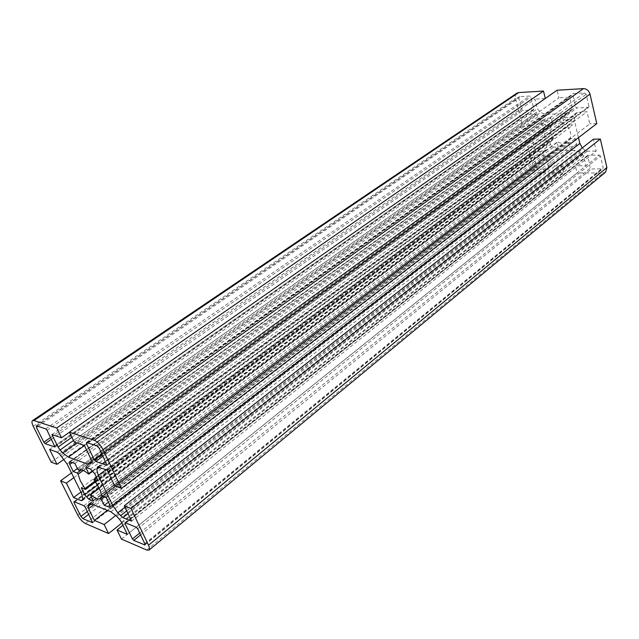 <?xml version="1.0" encoding="UTF-8"?>
<svg xmlns="http://www.w3.org/2000/svg" width="639" height="639" viewBox="0 0 639 639"><rect width="100%" height="100%" fill="white"/><g stroke="black" fill="none" stroke-linecap="round" stroke-linejoin="round"><path stroke-width="0.48" stroke-dasharray="3.19 2.4" d="M567.528 126.282L567.672 126.562C570.411 130.268 571.314 134.006 570.379 137.776L571.002 138.599L575.308 138.495L576.626 143.999L575.915 146.411L569.788 146.866L568.654 142.185L567.552 141.922C564.7 143.807 561.449 143.815 557.783 141.946L557.16 142.425L558.31 147.066L553.446 147.146L550.363 144.502L549.013 139.11L553.382 138.943L550.674 132.704L550.642 127.121L550.019 126.306L545.85 126.442L544.492 120.979L545.235 118.463L551.122 117.951L552.288 122.672L553.118 123.143L553.63 122.752C556.409 120.963 559.596 120.971 563.191 122.76L563.822 122.257L562.663 117.488L567.68 117.288L570.875 119.988L572.209 125.571L567.895 125.715L567.528 126.282M107.136 470.032L587.017 111.737L576.881 112.512L575.092 115.004L574.373 120.38L578.487 137.649M131.586 521.128L596.171 151.06L593.415 139.198M582.321 147.865L585.156 150.349L587.273 151.179L596.171 151.06M574.373 120.38L106.058 469.649M114.7 485.848L589.837 123.846L587.017 111.737M596.786 123.607L589.837 123.846M74.22 442.084L558.909 97.791L557.072 90.227M84.412 445.527L569.708 97.2L558.909 97.791M51.879 434.544L534.931 99.109L537.343 108.726L540.658 112.496L545.77 114.453L566.314 113.574L569.149 112.648L571.769 109.253L572.057 107.08L569.708 97.2M69.427 432.252L545.331 98.542L534.931 99.109M51.224 462.173L522.59 126.139L515.306 97.895L515.497 94.987L516.823 93.214M64.108 459.225L528.852 125.923L522.59 126.139M49.578 449.449L525.897 114.381L528.852 125.923M80.945 492.046L535.498 151.882L544.827 151.419L546.425 149.143L547.032 144.063L541.393 121.61L538.214 116.53L536.193 114.804L534.172 114.03L525.897 114.381M73.82 477.637L532.599 140.564L535.498 151.882M71.464 472.884L526.36 140.708L532.599 140.564M121.857 523.014L563.718 172.897L539.308 172.826C536.409 172.506 534.412 170.773 533.317 167.634L526.36 140.708M115.827 515.401L561.969 165.828L563.718 172.897M107.352 510.345L551.697 165.852L561.969 165.828M127.353 534.38L586.027 165.773L583.774 156.315L582.496 154.271L580.428 152.497L575.188 150.429L554.788 150.724L551.928 151.635L549.628 154.638L549.388 156.651L551.697 165.852M122.96 525.29L575.372 165.797L586.027 165.773M121.466 539.108L577.105 172.937L575.372 165.797M605.564 172.171L603 173.017L577.105 172.937M599.35 155.085L600.428 156.004L603.104 167.554L602.745 168.792L591.347 169.015L590.284 168.113L587.68 155.341L599.35 155.085L136.275 527.255M548.781 168.145L548.214 169.015L538.334 169.015L536.728 167.626L534.124 155.876L544.835 155.66L545.85 156.531L548.781 168.145L92.503 521.887M533.853 109.053L533.285 110.004L522.83 110.491L521.807 109.62L518.86 98.142L519.275 96.753L529.755 96.026L530.785 96.904L533.853 109.053L54.898 446.094M588.95 106.441L588.303 107.44L576.921 107.967L575.843 107.064L572.871 94.508L573.151 93.614L584.397 92.871L586.147 94.34L588.95 106.441L106.921 464.353M553.118 123.143L79.348 470.064L553.118 123.143M103.063 496.343L567.552 141.922M108.478 502.102L569.788 146.866M106.306 497.613L575.308 138.495M93.31 500.96L558.31 147.066M81.305 487.845L549.013 139.11M77.375 468.531L545.85 126.442M74.867 463.427L551.122 117.951M98.19 480.879L572.209 125.571M85.762 467.381L562.663 117.488M94.197 480.264L567.672 126.562M102.176 496L571.002 138.599M99.468 467.293L575.092 115.004M83.238 470.432L550.642 127.121M101.25 494.77L570.379 137.776M88.366 473.93L563.191 122.76M94.868 481.167L553.39 138.184M99.197 488.332L557.783 141.946M127.984 513.596L587.273 151.179M126.69 510.888L585.156 150.349M124.924 507.206L583.072 148.575M98.039 466.845L576.322 113.087M98.518 466.949L578.047 112.121M90.674 458.475L572.057 107.08M91.265 460.999L571.769 109.253M90.85 462.852L570.555 111.17M91.129 461.59L566.314 113.574M84.452 445.607L545.77 114.453M76.664 442.907L540.658 112.496M73.453 440.519L538.621 110.771M71.88 437.292L537.343 108.726M33.244 426.285L515.409 98.342M57.206 452.18L534.172 114.03M59.435 453.89L536.193 114.804M62.039 456.725L538.214 116.53M67.087 464.026L541.393 121.61M81.377 492.917L547.032 144.063M82.814 498.676L546.425 149.143M82.447 500.305L545.299 150.916M82.583 499.698L543.717 151.77M77.742 515.074L533.317 167.634M85.394 523.517L539.308 172.826M93.661 504.794L549.388 156.651M91.361 503.867L549.628 154.638M90.043 503.548L550.762 152.873M91.385 503.875L554.788 150.724M110.867 511.775L575.188 150.429M116.753 516.36L580.428 152.497M119.461 519.307L582.496 154.271M121.498 522.271L583.774 156.315M146.762 550.043L603 173.017M104.5 496.902L568.654 142.185M110.275 506.32L574.773 146.786M109.74 504.706L576.626 143.999M85.227 489.37L553.174 139.014M90.387 495.009L557.16 142.425M91.401 497.078L553.446 147.146M97.495 485.145L550.363 144.502M77.878 469.545L552.288 122.672M81.465 469.857L550.019 126.306M72.447 462.54L544.492 120.979M70.29 461.757L546.233 118.143M96.553 477.493L567.895 125.715M94.676 473.627L570.875 119.988M90.514 469.114L567.68 117.288M92.647 470.711L563.822 122.257M107.112 464.992L588.303 107.44M99.317 448.426L586.147 94.34M97.008 445.942L584.397 92.871M86.616 442.476L573.502 93.502M87.407 442.747L572.871 94.508M102.104 454.249L575.843 107.064M103.007 456.142L576.921 107.967M55.106 446.773L533.285 110.004M47.07 430.319L530.785 96.904M45.736 428.865L529.755 96.026M36.575 425.822L519.739 96.609M37.941 426.269L518.86 98.142M50.625 437.475L521.807 109.62M51.479 439.201L522.83 110.491M92.679 522.39L548.214 169.015M85.179 507.134L545.85 156.531M83.877 505.697L544.835 155.66M74.14 501.695L534.46 155.764M74.731 501.934L533.908 156.651M87.359 511.519L536.728 167.626M88.725 514.283L538.334 169.015M137.689 528.788L600.428 156.004M125.268 522.726L588.08 155.205M125.787 522.934L587.449 156.132M139.701 533.006L590.284 168.113M140.604 534.891L591.347 169.015M145.021 544.34L602.066 169.015M144.773 543.629L603.104 167.554M79.188 470.16L553.63 122.752M97.535 466.957L576.881 112.512M90.211 463.986L569.149 112.648M82.239 500.68L544.827 151.419M89.021 503.804L551.928 151.635M110.044 507.262L575.915 146.411M95.395 481.894L553.382 138.943M99.005 487.94L557.304 141.946M69.475 461.757L545.235 118.463M96.505 477.389L567.68 125.779M92.967 471.063L563.67 122.76M107.017 465.296L588.679 107.312M86.321 442.484L573.151 93.614M55.01 447.02L533.605 109.9M36.199 425.822L519.275 96.753M92.599 522.694L548.574 168.904M73.868 501.687L534.124 155.876M124.924 522.71L587.68 155.341M144.917 544.931L602.745 168.792"/><path stroke-width="0.96" d="M93.949 479.873L94.197 480.264C98.31 485.8 100.666 490.632 101.25 494.77L102.176 496L106.306 497.613L109.74 504.706L110.004 507.294L104.261 505.353L101.329 499.331L100.155 498.564C98.15 499.658 95.027 498.364 90.786 494.682L90.331 494.49L90.387 495.009L93.31 500.96L88.701 499.115L84.715 494.762L81.305 487.845L85.402 489.378L80.338 480.879L78.086 474.218L77.167 473.004L73.253 471.542L69.771 464.481L69.475 461.757L74.867 463.427L77.878 469.545L79.188 470.16C81.137 469.106 84.196 470.368 88.366 473.93L88.829 474.122L88.773 473.579L85.762 467.381L90.514 469.114L94.676 473.627L98.19 480.879L94.077 479.338L93.949 479.873M124.254 505.8L131.011 508.452L148.52 545.227C149.67 547.735 149.814 549.372 148.975 550.131L146.762 550.043L121.466 539.108L117.025 530.003L127.353 534.38L121.498 522.271L119.461 519.307L116.753 516.36L110.867 511.775L91.385 503.875L89.021 503.804L88.014 506.415L88.573 508.684L94.38 520.402L104.157 524.547L108.574 533.541L85.394 523.517C82.543 521.975 79.995 519.164 77.742 515.074L60.577 480.832L66.376 483.108L73.581 497.549L81.289 500.68L82.447 500.305L82.814 498.676L81.377 492.917L67.087 464.026L59.435 453.89L57.206 452.18L49.578 449.449L56.999 464.321L51.224 462.173L33.244 426.285C31.798 423.282 31.575 421.381 32.557 420.59L33.955 420.566L56.711 428.01L61.52 437.795L51.879 434.544L58.069 447.044L60.098 449.984L62.726 452.835L68.373 457.157L87.711 464.098L90.083 464.082L91.265 460.999L90.674 458.475L84.412 445.527L74.22 442.084L69.387 432.164L94.324 440.327C97.591 441.789 100.491 444.904 103.023 449.664L121.45 488.372L114.7 485.848L107.136 470.032L97.535 466.957L96.793 469.282L98.23 475.488L112.664 505.337L117.8 512.782L122.912 517.606L131.586 521.128L124.254 505.8L593.415 139.198L600.341 139.046L606.898 167.554L605.564 172.171L149.047 550.067M578.487 137.649L579.861 143.424L582.321 147.865M131.011 508.452L600.341 139.046M98.23 475.488L106.058 469.649M121.45 488.372L596.786 123.607L590.005 94.117C588.87 90.61 586.666 88.781 583.407 88.621L557.072 90.227L69.387 432.164M61.52 437.795L69.427 432.252M56.711 428.01L543.477 91.057L545.315 98.47M516.823 93.214L518.708 92.567L543.477 91.057M56.999 464.321L64.108 459.225M73.581 497.549L80.945 492.046M66.376 483.108L73.82 477.637M60.577 480.832L71.464 472.884M108.574 533.541L121.857 523.014M104.157 524.547L115.827 515.401M94.38 520.402L107.352 510.345M117.025 530.003L122.96 525.29M125.268 522.726L136.275 527.255L137.689 528.788L144.773 543.629L144.893 544.947L133.791 540.426L132.409 538.917L125.004 523.557L125.268 522.726M85.179 507.134L92.599 522.694L82.982 518.692L80.937 516.44L73.972 502.51L74.14 501.695L83.877 505.697L85.179 507.134M47.07 430.319L55.01 447.02L45.121 443.634L43.819 442.204L36.383 427.339L36.575 425.822L45.736 428.865L47.07 430.319M99.317 448.426L107.001 465.312L95.754 461.462L94.348 459.936L86.401 443.466L86.616 442.476L97.008 445.942L99.317 448.426M78.861 470.432L79.348 470.064L78.861 470.432M104.261 505.353L108.478 502.102M73.253 471.542L77.375 468.531M96.793 469.282L99.468 467.293M112.664 505.337L579.861 143.424M78.086 474.218L83.238 470.432M85.099 488.476L94.868 481.167M103.063 496.343L100.155 498.564M90.786 494.682L99.197 488.332M122.912 517.606L127.984 513.596M120.515 515.745L126.69 510.888M117.8 512.782L124.924 507.206M97.224 467.444L98.039 466.845M103.023 449.664L590.005 94.117M94.324 440.327L583.407 88.621M87.711 464.098L91.129 461.59M68.373 457.157L84.452 445.607M62.726 452.835L76.664 442.907M60.098 449.984L73.453 440.519M58.069 447.044L71.88 437.292M33.955 420.566L518.708 92.567M81.289 500.68L82.583 499.698M88.573 508.684L93.661 504.794M88.014 506.415L91.361 503.867M88.398 504.794L90.043 503.548M148.52 545.227L606.898 167.554M101.329 499.331L104.5 496.902M109.045 507.27L110.275 506.32M88.701 499.115L91.401 497.078M84.715 494.762L97.495 485.145M77.167 473.004L81.465 469.857M69.771 464.481L72.447 462.54M94.077 479.338L96.553 477.493M88.773 473.579L92.647 470.711M106.681 465.312L107.112 464.992M86.401 443.466L87.407 442.747M94.348 459.936L102.104 454.249M95.754 461.462L103.007 456.142M36.383 427.339L37.941 426.269M43.819 442.204L50.625 437.475M45.121 443.634L51.479 439.201M73.972 502.51L74.731 501.934M80.937 516.44L87.359 511.519M82.982 518.692L88.725 514.283M125.004 523.557L125.787 522.934M132.409 538.917L139.701 533.006M133.791 540.426L140.604 534.891M144.31 544.923L145.021 544.34M32.557 420.59L516.967 93.118M85.402 489.378L95.395 481.894M90.331 494.49L99.005 487.94M93.893 479.338L96.505 477.389M88.829 474.122L92.967 471.063"/></g></svg>

